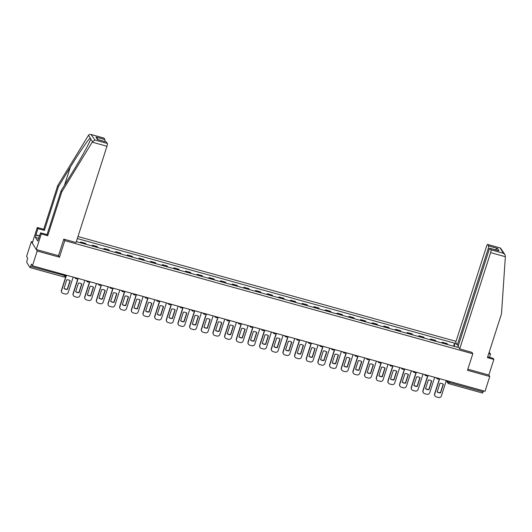 <?xml version="1.0" encoding="UTF-8"?>
<svg xmlns="http://www.w3.org/2000/svg" width="532" height="532" viewBox="0 0 532 532"><rect width="100%" height="100%" fill="white"/><g stroke="black" fill="none" stroke-linecap="round" stroke-linejoin="round"><path stroke-width="0.8" d="M32.625 241.974L31.341 241.621L26.6 256.397L27.637 258.06L26.653 262.216L29.972 267.536L30.683 266.426L65.808 275.855M456.044 341.351L77.985 236.527M31.341 241.621L37.2 251.011L32.459 265.787L485.024 391.273L489.766 376.496L488.848 375.027L467.847 369.201M37.2 251.011L59.478 257.189L64.791 240.637L472.808 353.767L467.488 370.319L489.766 376.496M32.459 265.787L31.421 264.125L30.683 266.426M483.581 390.874L482.537 393.022M447.565 344.556A3.651 0.765 -74.5 0 0 447.452 344.164L447.099 343.592L442.165 342.222L442.518 342.794A3.651 0.765 105.5 0 1 442.631 343.187M441.919 342.987L442.165 342.222M435.901 341.318A3.651 0.765 -74.5 0 0 435.794 340.932L435.435 340.36L430.501 338.99L430.86 339.562A3.651 0.765 105.5 0 1 430.967 339.955M430.255 339.755L430.501 338.99M424.237 338.086A3.651 0.765 -74.5 0 0 424.13 337.7L423.771 337.122L418.837 335.759L419.196 336.33A3.651 0.765 105.5 0 1 419.302 336.716M418.591 336.523L418.837 335.759M412.579 334.854A3.651 0.765 -74.5 0 0 412.466 334.462L412.114 333.89L407.18 332.52L407.532 333.099A3.651 0.765 105.5 0 1 407.645 333.484M406.933 333.291L407.18 332.52M400.915 331.622A3.651 0.765 -74.5 0 0 400.809 331.23L400.45 330.658L395.515 329.288L395.875 329.86A3.651 0.765 105.5 0 1 395.981 330.252M395.269 330.053L395.515 329.288M389.251 328.384A3.651 0.765 -74.5 0 0 389.145 327.998L388.786 327.426L383.851 326.056L384.21 326.628A3.651 0.765 105.5 0 1 384.317 327.02M383.612 326.821L383.851 326.056M377.594 325.152A3.651 0.765 -74.5 0 0 377.481 324.766L377.128 324.188L372.194 322.824L372.553 323.396A3.651 0.765 105.5 0 1 372.659 323.782M371.948 323.589L372.194 322.824M365.93 321.92A3.651 0.765 -74.5 0 0 365.823 321.528L365.464 320.956L360.53 319.586L360.889 320.164A3.651 0.765 105.5 0 1 360.995 320.55M360.284 320.357L360.53 319.586M354.265 318.688A3.651 0.765 -74.5 0 0 354.159 318.296L353.8 317.724L348.866 316.354L349.225 316.926A3.651 0.765 105.5 0 1 349.331 317.318M348.626 317.119L348.866 316.354M342.608 315.449A3.651 0.765 -74.5 0 0 342.495 315.064L342.143 314.492L337.208 313.122L337.567 313.694A3.651 0.765 105.5 0 1 337.674 314.086M336.962 313.887L337.208 313.122M330.944 312.218A3.651 0.765 -74.5 0 0 330.838 311.832L330.478 311.253L325.544 309.89L325.903 310.462A3.651 0.765 105.5 0 1 326.01 310.848M325.298 310.655L325.544 309.89M319.28 308.986A3.651 0.765 -74.5 0 0 319.173 308.593L318.814 308.021L313.887 306.651L314.239 307.23A3.651 0.765 105.5 0 1 314.352 307.616M313.641 307.423L313.887 306.651M307.622 305.754A3.651 0.765 -74.5 0 0 307.516 305.361L307.157 304.789L302.223 303.42L302.582 303.991A3.651 0.765 105.5 0 1 302.688 304.384M301.977 304.184L302.223 303.42M295.958 302.515A3.651 0.765 -74.5 0 0 295.852 302.129L295.493 301.558L290.558 300.188L290.918 300.76A3.651 0.765 105.5 0 1 291.024 301.152M290.312 300.952L290.558 300.188M284.294 299.283A3.651 0.765 -74.5 0 0 284.188 298.898L283.835 298.319L278.901 296.956L279.253 297.528A3.651 0.765 105.5 0 1 279.367 297.913M278.655 297.721L278.901 296.956M272.637 296.051A3.651 0.765 -74.5 0 0 272.53 295.659L272.171 295.087L267.237 293.717L267.596 294.296A3.651 0.765 105.5 0 1 267.702 294.681M266.991 294.489L267.237 293.717M260.973 292.819A3.651 0.765 -74.5 0 0 260.866 292.427L260.507 291.855L255.573 290.485L255.932 291.057A3.651 0.765 105.5 0 1 256.038 291.45M255.327 291.25L255.573 290.485M249.315 289.581A3.651 0.765 -74.5 0 0 249.202 289.195L248.85 288.623L243.915 287.253L244.268 287.825A3.651 0.765 105.5 0 1 244.381 288.218M243.669 288.018L243.915 287.253M237.651 286.349A3.651 0.765 -74.5 0 0 237.545 285.963L237.186 285.385L232.251 284.022L232.61 284.593A3.651 0.765 105.5 0 1 232.717 284.979M232.005 284.786L232.251 284.022M225.987 283.117A3.651 0.765 -74.5 0 0 225.881 282.725L225.521 282.153L220.587 280.783L220.946 281.362A3.651 0.765 105.5 0 1 221.053 281.747M220.341 281.554L220.587 280.783M214.33 279.885A3.651 0.765 -74.5 0 0 214.216 279.493L213.864 278.921L208.93 277.551L209.282 278.123A3.651 0.765 105.5 0 1 209.395 278.515M208.684 278.316L208.93 277.551M202.665 276.647A3.651 0.765 -74.5 0 0 202.559 276.261L202.2 275.689L197.266 274.319L197.625 274.891A3.651 0.765 105.5 0 1 197.731 275.283M197.02 275.084L197.266 274.319M191.001 273.415A3.651 0.765 -74.5 0 0 190.895 273.029L190.536 272.451L185.602 271.087L185.961 271.659A3.651 0.765 105.5 0 1 186.067 272.045M185.355 271.852L185.602 271.087M179.344 270.183A3.651 0.765 -74.5 0 0 179.231 269.791L178.878 269.219L173.944 267.849L174.297 268.427A3.651 0.765 105.5 0 1 174.41 268.813M173.698 268.62L173.944 267.849M167.68 266.951A3.651 0.765 -74.5 0 0 167.573 266.559L167.214 265.987L162.28 264.617L162.639 265.189A3.651 0.765 105.5 0 1 162.745 265.581M162.034 265.382L162.28 264.617M156.016 263.712A3.651 0.765 -74.5 0 0 155.909 263.327L155.55 262.755L150.616 261.385L150.975 261.957A3.651 0.765 105.5 0 1 151.081 262.349M150.37 262.15L150.616 261.385M144.358 260.481A3.651 0.765 -74.5 0 0 144.245 260.095L143.893 259.516L138.958 258.153L139.311 258.725A3.651 0.765 105.5 0 1 139.424 259.111M138.712 258.918L138.958 258.153M132.694 257.249A3.651 0.765 -74.5 0 0 132.588 256.856L132.229 256.284L127.294 254.914L127.653 255.493A3.651 0.765 105.5 0 1 127.76 255.879M127.048 255.686L127.294 254.914M121.03 254.017A3.651 0.765 -74.5 0 0 120.924 253.624L120.565 253.052L115.63 251.683L115.989 252.254A3.651 0.765 105.5 0 1 116.096 252.647M115.384 252.447L115.63 251.683M109.373 250.778A3.651 0.765 -74.5 0 0 109.26 250.392L108.907 249.821L103.973 248.451L104.325 249.023A3.651 0.765 105.5 0 1 104.438 249.415M103.727 249.215L103.973 248.451M97.708 247.546A3.651 0.765 -74.5 0 0 97.602 247.161L97.243 246.582L92.309 245.219L92.668 245.791A3.651 0.765 105.5 0 1 92.774 246.176M92.063 245.983L92.309 245.219M86.044 244.314A3.651 0.765 -74.5 0 0 85.938 243.922L85.579 243.35L80.645 241.98L81.004 242.559A3.651 0.765 105.5 0 1 81.11 242.944M80.399 242.752L80.645 241.98M458.677 347.27L456.609 347.063M76.455 241.289L77.173 241.854L457.081 347.197L456.808 346.751M454.468 346.465L454.567 343.153L77.333 238.555M454.84 343.599L456.709 344.118M63.873 239.161L64.791 240.637M471.884 352.29L472.808 353.767M58.5 255.626L59.478 257.189M453.577 346.226L454.567 343.153M439.678 378.698L434.757 394.039A2.381 2.288 148.1 0 0 436.287 396.885L438.454 397.49A2.381 2.288 -31.9 0 0 441.407 395.881L446.335 380.546M437.184 391.931A4.921 4.721 148.1 0 0 440.622 392.882L443.389 384.257A4.921 4.721 -31.9 0 0 439.951 383.306L437.184 391.931M439.472 378.638L434.604 393.793A2.381 2.288 148.1 0 0 434.824 395.675L434.977 395.921M437.218 391.825A4.921 4.721 148.1 0 0 440.469 392.636L443.203 384.124M489.493 357.311L490.524 354.099L488.722 353.6M490.524 354.099L489.839 352.995L488.994 352.763M459.701 348.912L490.617 252.627A2.381 0.499 -74.5 0 0 490.976 249.834L490.092 248.411A2.381 0.499 -74.5 0 0 490.012 248.344A2.381 0.499 -74.5 0 0 489.021 250.073L458.105 346.359L459.701 348.912L471.937 352.377M490.976 249.834L503.425 253.285L504.961 254.629L505.4 256.131L501.49 313.853L487.425 357.65L493.856 359.433L493.164 358.329L487.691 356.812M493.856 359.433L488.848 375.027M488.556 245.95L487.664 244.52A2.381 0.499 -74.5 0 0 487.585 244.454A2.381 0.499 -74.5 0 0 486.6 246.183L455.685 342.475L457.274 345.029L488.19 248.737A2.381 0.499 -74.5 0 0 488.556 245.95L497.526 248.437L495.299 249.807M458.431 345.348L457.274 345.029M498.045 250.619L490.092 248.411M504.961 254.629L500.452 248.025L487.664 244.52M92.216 142.157L94.889 140.009L107.338 143.46A2.381 0.499 105.5 0 1 106.972 146.253L92.216 142.157L61.779 191.932L47.714 235.729L41.283 233.947L36.282 249.535L58.48 255.693L63.8 239.141L76.056 242.539L106.972 146.253M38.836 238.323L35.431 237.378L37.692 241.003L40.592 232.836L47.022 234.625L61.087 190.822L72.911 171.484C81.349 157.811 90.234 141.572 90.766 138.852L90.254 138.034C88.578 138.925 78.643 153.469 70.277 167.261L58.454 186.599L44.389 230.396L37.958 228.614L35.957 234.851L39.621 235.869M90.713 139.018L92.508 141.645M61.087 190.822L61.779 191.932M40.592 232.836L41.283 233.947M47.022 234.625L47.714 235.729M103.84 138.094A2.381 0.499 105.5 0 1 103.94 138.081A2.381 0.499 105.5 0 1 104.019 138.147L104.91 139.57A2.381 0.499 105.5 0 1 104.777 141.525M35.431 237.378L35.957 234.851M104.019 138.147L91.57 134.696C90.26 134.184 89.243 134.363 88.511 135.241L57.762 185.488L43.697 229.285L37.267 227.503L37.958 228.614M37.267 227.503L32.266 243.097L36.282 249.535M43.697 229.285L44.389 230.396M57.762 185.488L58.454 186.599M106.267 141.984A2.381 0.499 105.5 0 1 106.367 141.964A2.381 0.499 105.5 0 1 106.447 142.031L107.338 143.46M39.548 236.095L36.143 235.151M98.287 139.73L95.94 137.083L104.91 139.57M106.447 142.031L98.127 139.73M94.889 140.009L91.072 134.51L103.94 138.081M428.021 375.466L423.093 390.807A2.381 2.288 148.1 0 0 424.622 393.653L426.79 394.252A2.381 2.288 -31.9 0 0 429.75 392.649L434.671 377.308M425.52 388.692A4.921 4.721 148.1 0 0 428.958 389.65L431.731 381.025A4.921 4.721 -31.9 0 0 428.293 380.074L425.52 388.692M427.808 375.406L422.94 390.561A2.381 2.288 148.1 0 0 423.166 392.443L423.319 392.689M425.553 388.586A4.921 4.721 148.1 0 0 428.805 389.404L431.545 380.892M416.357 372.234L411.429 387.569A2.381 2.288 148.1 0 0 412.958 390.422L415.126 391.02A2.381 2.288 -31.9 0 0 418.086 389.417L423.013 374.076M413.863 385.461A4.921 4.721 148.1 0 0 417.301 386.418L420.067 377.793A4.921 4.721 -31.9 0 0 416.629 376.836L413.863 385.461M416.144 372.174L411.283 387.329A2.381 2.288 148.1 0 0 411.502 389.211L411.655 389.451M413.896 385.354A4.921 4.721 148.1 0 0 417.148 386.172L419.881 377.654M404.692 369.002L399.771 384.337A2.381 2.288 148.1 0 0 401.301 387.19L403.469 387.788A2.381 2.288 -31.9 0 0 406.421 386.185L411.349 370.844M402.199 382.229A4.921 4.721 148.1 0 0 405.637 383.18L408.403 374.561A4.921 4.721 -31.9 0 0 404.965 373.604L402.199 382.229M404.486 368.942L399.618 384.091A2.381 2.288 148.1 0 0 399.838 385.973L399.991 386.219M402.232 382.122A4.921 4.721 148.1 0 0 405.484 382.94L408.217 374.422M393.035 365.763L388.107 381.105A2.381 2.288 148.1 0 0 389.637 383.951L391.805 384.556A2.381 2.288 -31.9 0 0 394.764 382.947L399.685 367.612M390.535 378.997A4.921 4.721 148.1 0 0 393.973 379.948L396.746 371.323A4.921 4.721 -31.9 0 0 393.308 370.372L390.535 378.997M392.822 365.703L387.954 380.859A2.381 2.288 148.1 0 0 388.18 382.741L388.333 382.987M390.568 378.89A4.921 4.721 148.1 0 0 393.82 379.702L396.559 371.19M381.371 362.531L376.45 377.873A2.381 2.288 148.1 0 0 377.973 380.719L380.141 381.318A2.381 2.288 -31.9 0 0 383.1 379.715L388.028 364.373M378.877 375.758A4.921 4.721 148.1 0 0 382.315 376.716L385.082 368.091A4.921 4.721 -31.9 0 0 381.644 367.14L378.877 375.758M381.158 362.472L376.297 377.627A2.381 2.288 148.1 0 0 376.516 379.509L376.669 379.755M378.91 375.652A4.921 4.721 148.1 0 0 382.162 376.47L384.895 367.958M369.707 359.299L364.786 374.634A2.381 2.288 148.1 0 0 366.315 377.487L368.483 378.086A2.381 2.288 -31.9 0 0 371.436 376.483L376.363 361.142M367.213 372.526A4.921 4.721 148.1 0 0 370.651 373.484L373.417 364.859A4.921 4.721 -31.9 0 0 369.979 363.901L367.213 372.526M369.501 359.24L364.633 374.395A2.381 2.288 148.1 0 0 364.859 376.277L365.005 376.516M367.246 372.42A4.921 4.721 148.1 0 0 370.498 373.238L373.231 364.719M358.049 356.068L353.122 371.403A2.381 2.288 148.1 0 0 354.651 374.255L356.819 374.854A2.381 2.288 -31.9 0 0 359.778 373.251L364.699 357.91M355.549 369.294A4.921 4.721 148.1 0 0 358.987 370.245L361.76 361.627A4.921 4.721 -31.9 0 0 358.322 360.669L355.549 369.294M357.837 356.008L352.969 371.156A2.381 2.288 148.1 0 0 353.195 373.038L353.348 373.284M355.582 369.188A4.921 4.721 148.1 0 0 358.834 370.006L361.574 361.487M346.385 352.829L341.464 368.171A2.381 2.288 148.1 0 0 342.987 371.017L345.155 371.622A2.381 2.288 -31.9 0 0 348.114 370.013L353.042 354.678M343.891 366.063A4.921 4.721 148.1 0 0 347.329 367.014L350.096 358.388A4.921 4.721 -31.9 0 0 346.658 357.438L343.891 366.063M346.172 352.769L341.311 367.925A2.381 2.288 148.1 0 0 341.531 369.807L341.684 370.053M343.925 365.956A4.921 4.721 148.1 0 0 347.177 366.767L349.91 358.255M334.721 349.597L329.8 364.939A2.381 2.288 148.1 0 0 331.33 367.785L333.498 368.383A2.381 2.288 -31.9 0 0 336.45 366.781L341.378 351.439M332.227 362.824A4.921 4.721 148.1 0 0 335.665 363.782L338.432 355.157A4.921 4.721 -31.9 0 0 334.994 354.206L332.227 362.824M334.515 349.537L329.647 364.693A2.381 2.288 148.1 0 0 329.873 366.575L330.02 366.821M332.261 362.718A4.921 4.721 148.1 0 0 335.512 363.536L338.246 355.024M323.064 346.365L318.136 361.7A2.381 2.288 148.1 0 0 319.666 364.553L321.833 365.152A2.381 2.288 -31.9 0 0 324.793 363.549L329.714 348.207M320.563 359.592A4.921 4.721 148.1 0 0 324.001 360.55L326.774 351.925A4.921 4.721 -31.9 0 0 323.336 350.967L320.563 359.592M322.851 346.305L317.983 361.461A2.381 2.288 148.1 0 0 318.209 363.343L318.362 363.582M320.597 359.486A4.921 4.721 148.1 0 0 323.855 360.304L326.588 351.785M311.4 343.133L306.479 358.468A2.381 2.288 148.1 0 0 308.001 361.321L310.169 361.92A2.381 2.288 -31.9 0 0 313.129 360.317L318.056 344.975M308.906 356.36A4.921 4.721 148.1 0 0 312.344 357.311L315.11 348.693A4.921 4.721 -31.9 0 0 311.672 347.735L308.906 356.36M311.187 343.074L306.326 358.222A2.381 2.288 148.1 0 0 306.545 360.104L306.698 360.35M308.939 356.254A4.921 4.721 148.1 0 0 312.191 357.072L314.924 348.553M299.742 339.895L294.814 355.236A2.381 2.288 148.1 0 0 296.344 358.083L298.512 358.688A2.381 2.288 -31.9 0 0 301.464 357.078L306.392 341.743M297.242 353.128A4.921 4.721 148.1 0 0 300.68 354.079L303.446 345.454A4.921 4.721 -31.9 0 0 300.008 344.503L297.242 353.128M299.529 339.835L294.662 354.99A2.381 2.288 148.1 0 0 294.888 356.872L295.034 357.118M297.275 353.022A4.921 4.721 148.1 0 0 300.527 353.833L303.26 345.321M288.078 336.663L283.15 352.004A2.381 2.288 148.1 0 0 284.68 354.851L286.848 355.449A2.381 2.288 -31.9 0 0 289.807 353.847L294.728 338.505M285.578 349.89A4.921 4.721 148.1 0 0 289.016 350.847L291.789 342.222A4.921 4.721 -31.9 0 0 288.351 341.271L285.578 349.89M287.865 336.603L282.997 351.758A2.381 2.288 148.1 0 0 283.224 353.64L283.376 353.886M285.618 349.783A4.921 4.721 148.1 0 0 288.869 350.601L291.603 342.089M276.414 333.431L271.493 348.766A2.381 2.288 148.1 0 0 273.016 351.619L275.184 352.217A2.381 2.288 -31.9 0 0 278.143 350.615L283.071 335.273M273.92 346.658A4.921 4.721 148.1 0 0 277.358 347.615L280.125 338.99A4.921 4.721 -31.9 0 0 276.687 338.033L273.92 346.658M276.201 333.371L271.34 348.527A2.381 2.288 148.1 0 0 271.559 350.408L271.712 350.648M273.953 346.551A4.921 4.721 148.1 0 0 277.205 347.369L279.938 338.851M264.756 330.199L259.829 345.534A2.381 2.288 148.1 0 0 261.358 348.387L263.526 348.985A2.381 2.288 -31.9 0 0 266.479 347.383L271.406 332.041M262.256 343.426A4.921 4.721 148.1 0 0 265.694 344.377L268.461 335.759A4.921 4.721 -31.9 0 0 265.022 334.801L262.256 343.426M264.544 330.139L259.676 345.288A2.381 2.288 148.1 0 0 259.902 347.17L260.055 347.416M262.289 343.32A4.921 4.721 148.1 0 0 265.541 344.138L268.274 335.619M253.092 326.961L248.165 342.302A2.381 2.288 148.1 0 0 249.694 345.148L251.862 345.753A2.381 2.288 -31.9 0 0 254.821 344.144L259.742 328.809M250.592 340.194A4.921 4.721 148.1 0 0 254.03 341.145L256.803 332.52A4.921 4.721 -31.9 0 0 253.365 331.569L250.592 340.194M252.88 326.901L248.012 342.056A2.381 2.288 148.1 0 0 248.238 343.938L248.391 344.184M250.632 340.088A4.921 4.721 148.1 0 0 253.884 340.899L256.617 332.387M241.428 323.729L236.507 339.07A2.381 2.288 148.1 0 0 238.03 341.916L240.198 342.515A2.381 2.288 -31.9 0 0 243.157 340.912L248.085 325.571M238.935 336.956A4.921 4.721 148.1 0 0 242.373 337.913L245.139 329.288A4.921 4.721 -31.9 0 0 241.701 328.337L238.935 336.956M241.215 323.669L236.354 338.824A2.381 2.288 148.1 0 0 236.574 340.706L236.727 340.952M238.968 336.849A4.921 4.721 148.1 0 0 242.22 337.667L244.953 329.155M229.771 320.497L224.843 335.832A2.381 2.288 148.1 0 0 226.373 338.685L228.541 339.283A2.381 2.288 -31.9 0 0 231.493 337.68L236.421 322.339M227.27 333.724A4.921 4.721 148.1 0 0 230.708 334.681L233.475 326.056A4.921 4.721 -31.9 0 0 230.037 325.099L227.27 333.724M229.558 320.437L224.69 335.592A2.381 2.288 148.1 0 0 224.916 337.474L225.069 337.714M227.304 333.617A4.921 4.721 148.1 0 0 230.555 334.435L233.289 325.917M218.107 317.265L213.179 332.6A2.381 2.288 148.1 0 0 214.709 335.453L216.876 336.051A2.381 2.288 -31.9 0 0 219.836 334.448L224.757 319.107M215.606 330.492A4.921 4.721 148.1 0 0 219.051 331.443L221.817 322.824A4.921 4.721 -31.9 0 0 218.379 321.867L215.606 330.492M217.894 317.205L213.026 332.354A2.381 2.288 148.1 0 0 213.252 334.236L213.405 334.482M215.646 330.385A4.921 4.721 148.1 0 0 218.898 331.203L221.631 322.685M206.443 314.026L201.522 329.368A2.381 2.288 148.1 0 0 203.044 332.214L205.212 332.819A2.381 2.288 -31.9 0 0 208.172 331.21L213.099 315.875M203.949 327.26A4.921 4.721 148.1 0 0 207.387 328.211L210.153 319.586A4.921 4.721 -31.9 0 0 206.715 318.635L203.949 327.26M206.23 313.966L201.369 329.122A2.381 2.288 148.1 0 0 201.588 331.004L201.741 331.25M203.982 327.153A4.921 4.721 148.1 0 0 207.234 327.965L209.967 319.453M194.785 310.794L189.858 326.136A2.381 2.288 148.1 0 0 191.387 328.982L193.555 329.581A2.381 2.288 -31.9 0 0 196.514 327.978L201.435 312.636M192.285 324.021A4.921 4.721 148.1 0 0 195.723 324.979L198.496 316.354A4.921 4.721 -31.9 0 0 195.051 315.403L192.285 324.021M194.572 310.735L189.705 325.89A2.381 2.288 148.1 0 0 189.931 327.772L190.084 328.018M192.318 323.915A4.921 4.721 148.1 0 0 195.57 324.733L198.303 316.221M183.121 307.562L178.193 322.897A2.381 2.288 148.1 0 0 179.723 325.75L181.891 326.349A2.381 2.288 -31.9 0 0 184.85 324.746L189.771 309.405M180.621 320.789A4.921 4.721 148.1 0 0 184.065 321.747L186.832 313.122A4.921 4.721 -31.9 0 0 183.394 312.164L180.621 320.789M182.908 307.503L178.04 322.658A2.381 2.288 148.1 0 0 178.267 324.54L178.42 324.779M180.661 320.683A4.921 4.721 148.1 0 0 183.912 321.501L186.646 312.982M171.457 304.331L166.536 319.666A2.381 2.288 148.1 0 0 168.059 322.518L170.227 323.117A2.381 2.288 -31.9 0 0 173.186 321.514L178.114 306.173M168.963 317.557A4.921 4.721 148.1 0 0 172.401 318.508L175.168 309.89A4.921 4.721 -31.9 0 0 171.73 308.932L168.963 317.557M171.244 304.271L166.383 319.419A2.381 2.288 148.1 0 0 166.602 321.301L166.755 321.547M168.996 317.451A4.921 4.721 148.1 0 0 172.248 318.269L174.981 309.75M159.8 301.092L154.872 316.434A2.381 2.288 148.1 0 0 156.401 319.28L158.569 319.885A2.381 2.288 -31.9 0 0 161.529 318.276L166.45 302.941M157.299 314.326A4.921 4.721 148.1 0 0 160.737 315.277L163.51 306.651A4.921 4.721 -31.9 0 0 160.066 305.701L157.299 314.326M159.587 301.032L154.719 316.188A2.381 2.288 148.1 0 0 154.945 318.07L155.098 318.316M157.332 314.219A4.921 4.721 148.1 0 0 160.584 315.03L163.317 306.518M148.135 297.86L143.208 313.202A2.381 2.288 148.1 0 0 144.737 316.048L146.905 316.653A2.381 2.288 -31.9 0 0 149.864 315.044L154.785 299.702M145.635 311.087A4.921 4.721 148.1 0 0 149.08 312.045L151.846 303.42A4.921 4.721 -31.9 0 0 148.408 302.469L145.635 311.087M147.923 297.8L143.061 312.956A2.381 2.288 148.1 0 0 143.281 314.838L143.434 315.084M145.675 310.981A4.921 4.721 148.1 0 0 148.927 311.799L151.66 303.287M136.471 294.628L131.55 309.963A2.381 2.288 148.1 0 0 133.073 312.816L135.241 313.415A2.381 2.288 -31.9 0 0 138.2 311.812L143.128 296.47M133.978 307.855A4.921 4.721 148.1 0 0 137.416 308.813L140.182 300.188A4.921 4.721 -31.9 0 0 136.744 299.23L133.978 307.855M136.258 294.568L131.397 309.724A2.381 2.288 148.1 0 0 131.617 311.606L131.77 311.845M134.011 307.749A4.921 4.721 148.1 0 0 137.263 308.567L139.996 300.048M124.814 291.396L119.886 306.731A2.381 2.288 148.1 0 0 121.416 309.584L123.584 310.183A2.381 2.288 -31.9 0 0 126.543 308.58L131.464 293.238M122.313 304.623A4.921 4.721 148.1 0 0 125.752 305.574L128.525 296.956A4.921 4.721 -31.9 0 0 125.087 295.998L122.313 304.623M124.601 291.337L119.733 306.485A2.381 2.288 148.1 0 0 119.959 308.367L120.112 308.613M122.347 304.517A4.921 4.721 148.1 0 0 125.599 305.335L128.338 296.816M113.15 288.158L108.222 303.499A2.381 2.288 148.1 0 0 109.752 306.346L111.92 306.951A2.381 2.288 -31.9 0 0 114.879 305.341L119.806 290.007M110.656 301.391A4.921 4.721 148.1 0 0 114.094 302.342L116.86 293.717A4.921 4.721 -31.9 0 0 113.422 292.766L110.656 301.391M112.937 288.098L108.076 303.253A2.381 2.288 148.1 0 0 108.295 305.135L108.448 305.381M110.689 301.285A4.921 4.721 148.1 0 0 113.941 302.096L116.674 293.584M101.486 284.926L96.565 300.267A2.381 2.288 148.1 0 0 98.094 303.114L100.262 303.719A2.381 2.288 -31.9 0 0 103.215 302.11L108.142 286.768M98.992 298.153A4.921 4.721 148.1 0 0 102.43 299.11L105.196 290.485A4.921 4.721 -31.9 0 0 101.758 289.534L98.992 298.153M101.28 284.866L96.412 300.021A2.381 2.288 148.1 0 0 96.631 301.903L96.784 302.149M99.025 298.046A4.921 4.721 148.1 0 0 102.277 298.864L105.01 290.352M89.828 281.694L84.901 297.029A2.381 2.288 148.1 0 0 86.43 299.882L88.598 300.48A2.381 2.288 -31.9 0 0 91.557 298.878L96.478 283.536M87.328 294.921A4.921 4.721 148.1 0 0 90.766 295.878L93.539 287.253A4.921 4.721 -31.9 0 0 90.101 286.296L87.328 294.921M89.615 281.634L84.748 296.79A2.381 2.288 148.1 0 0 84.974 298.671L85.127 298.911M87.361 294.814A4.921 4.721 148.1 0 0 90.613 295.632L93.353 287.114M78.164 278.462L73.236 293.797A2.381 2.288 148.1 0 0 74.766 296.65L76.934 297.248A2.381 2.288 -31.9 0 0 79.893 295.646L84.821 280.304M75.67 291.689A4.921 4.721 148.1 0 0 79.108 292.64L81.875 284.022A4.921 4.721 -31.9 0 0 78.437 283.064L75.67 291.689M77.951 278.402L73.09 293.551A2.381 2.288 148.1 0 0 73.31 295.433L73.463 295.679M75.704 291.583A4.921 4.721 148.1 0 0 78.955 292.401L81.689 283.882M66.5 275.224L61.579 290.565A2.381 2.288 148.1 0 0 63.109 293.411L65.276 294.016A2.381 2.288 -31.9 0 0 68.229 292.407L73.157 277.072M64.006 288.457A4.921 4.721 148.1 0 0 67.444 289.408L70.211 280.783A4.921 4.721 -31.9 0 0 66.773 279.832L64.006 288.457M66.294 275.164L61.426 290.319A2.381 2.288 148.1 0 0 61.652 292.201L61.798 292.447M64.04 288.351A4.921 4.721 148.1 0 0 67.291 289.162L70.025 280.65M447.033 380.739L447.658 381.73L449.387 382.521L483.249 391.911M447.897 380.978L447.658 381.73A1.589 1.523 -31.9 0 0 447.804 382.987A1.589 1.589 0 0 0 448.729 383.672L449.72 381.484M92.668 245.791L97.602 247.161M104.325 249.023L109.26 250.392M115.989 252.254L120.924 253.624M127.653 255.493L132.588 256.856M139.311 258.725L144.245 260.095M150.975 261.957L155.909 263.327M162.639 265.189L167.573 266.559M174.297 268.427L179.231 269.791M185.961 271.659L190.895 273.029M197.625 274.891L202.559 276.261M209.282 278.123L214.216 279.493M220.946 281.362L225.881 282.725M232.61 284.593L237.545 285.963M244.268 287.825L249.202 289.195M255.932 291.057L260.866 292.427M267.596 294.296L272.53 295.659M279.253 297.528L284.188 298.898M290.918 300.76L295.852 302.129M302.582 303.991L307.516 305.361M314.239 307.23L319.173 308.593M325.903 310.462L330.838 311.832M337.567 313.694L342.495 315.064M349.225 316.926L354.159 318.296M360.889 320.164L365.823 321.528M372.553 323.396L377.481 324.766M384.21 326.628L389.145 327.998M395.875 329.86L400.809 331.23M407.532 333.099L412.466 334.462M419.196 336.33L424.13 337.7M430.86 339.562L435.794 340.932M442.518 342.794L447.452 344.164M81.004 242.559L85.938 243.922M436.426 377.8A1.589 1.523 148.1 0 0 437.49 378.91M424.769 374.561A1.589 1.523 148.1 0 0 425.826 375.678M413.105 371.329A1.589 1.523 148.1 0 0 414.162 372.447M401.441 368.097A1.589 1.523 148.1 0 0 402.505 369.215M389.783 364.866A1.589 1.523 148.1 0 0 390.84 365.976M378.119 361.627A1.589 1.523 148.1 0 0 379.176 362.744M366.455 358.395A1.589 1.523 148.1 0 0 367.519 359.512M354.797 355.163A1.589 1.523 148.1 0 0 355.855 356.28M343.133 351.931A1.589 1.523 148.1 0 0 344.191 353.042M331.469 348.693A1.589 1.523 148.1 0 0 332.533 349.81M319.812 345.461A1.589 1.523 148.1 0 0 320.869 346.578M308.148 342.229A1.589 1.523 148.1 0 0 309.205 343.346M296.49 338.997A1.589 1.523 148.1 0 0 297.548 340.108M284.826 335.759A1.589 1.523 148.1 0 0 285.884 336.876M273.162 332.527A1.589 1.523 148.1 0 0 274.226 333.644M261.505 329.295A1.589 1.523 148.1 0 0 262.562 330.412M249.84 326.063A1.589 1.523 148.1 0 0 250.898 327.173M238.176 322.824A1.589 1.523 148.1 0 0 239.24 323.941M226.519 319.592A1.589 1.523 148.1 0 0 227.576 320.71M214.855 316.36A1.589 1.523 148.1 0 0 215.912 317.478M203.191 313.129A1.589 1.523 148.1 0 0 204.255 314.239M191.533 309.89A1.589 1.523 148.1 0 0 192.591 311.007M179.869 306.658A1.589 1.523 148.1 0 0 180.927 307.775M168.205 303.426A1.589 1.523 148.1 0 0 169.269 304.543M156.548 300.194A1.589 1.523 148.1 0 0 157.605 301.305M144.884 296.956A1.589 1.523 148.1 0 0 145.941 298.073M133.219 293.724A1.589 1.523 148.1 0 0 134.283 294.841M121.562 290.492A1.589 1.523 148.1 0 0 122.619 291.609M109.898 287.26A1.589 1.523 148.1 0 0 110.955 288.371M98.234 284.022A1.589 1.523 148.1 0 0 99.298 285.139M86.576 280.79A1.589 1.523 148.1 0 0 87.634 281.907M74.912 277.558A1.589 1.523 148.1 0 0 75.97 278.675M64.877 274.778L63.887 276.966A1.589 1.589 0 0 0 65.822 275.922L66.081 275.111M63.833 276.926L30.025 267.576M446.315 380.599L447.804 382.987A1.589 1.523 -31.9 0 0 448.676 383.632L482.591 393.062M503.425 253.285L500.113 247.972M497.526 248.437L499.056 250.898M505.373 256.717L490.617 252.627M489.407 249.076L488.19 248.737M90.254 138.034L88.511 135.241M97.476 139.544L95.94 137.083M64.505 185.229L70.277 167.261M436.307 377.767L436.619 378.265A1.589 1.589 0 0 0 439.099 378.538M424.642 374.528L424.955 375.033A1.589 1.589 0 0 0 427.435 375.306M412.978 371.296L413.298 371.802A1.589 1.589 0 0 0 415.778 372.074M401.321 368.064L401.633 368.57A1.589 1.589 0 0 0 404.114 368.836M389.657 364.832L389.969 365.331A1.589 1.589 0 0 0 392.45 365.604M377.993 361.594L378.312 362.099A1.589 1.589 0 0 0 380.792 362.372M366.335 358.362L366.648 358.867A1.589 1.589 0 0 0 369.128 359.14M354.671 355.13L354.984 355.635A1.589 1.589 0 0 0 357.464 355.901M343.007 351.898L343.326 352.397A1.589 1.589 0 0 0 345.807 352.669M331.35 348.659L331.662 349.165A1.589 1.589 0 0 0 334.143 349.438M319.685 345.428L319.998 345.933A1.589 1.589 0 0 0 322.478 346.206M308.021 342.196L308.341 342.701A1.589 1.589 0 0 0 310.821 342.967M296.364 338.964L296.676 339.463A1.589 1.589 0 0 0 299.157 339.735M284.7 335.725L285.012 336.231A1.589 1.589 0 0 0 287.493 336.503M273.036 332.493L273.355 332.999A1.589 1.589 0 0 0 275.835 333.271M261.378 329.261L261.691 329.767A1.589 1.589 0 0 0 264.171 330.033M249.714 326.03L250.027 326.528A1.589 1.589 0 0 0 252.507 326.801M238.057 322.791L238.369 323.296A1.589 1.589 0 0 0 240.85 323.569M226.393 319.559L226.705 320.065A1.589 1.589 0 0 0 229.186 320.337M214.728 316.327L215.041 316.833A1.589 1.589 0 0 0 217.522 317.099M203.071 313.095L203.384 313.594A1.589 1.589 0 0 0 205.864 313.867M191.407 309.857L191.72 310.362A1.589 1.589 0 0 0 194.2 310.635M179.743 306.625L180.062 307.13A1.589 1.589 0 0 0 182.536 307.403M168.085 303.393L168.398 303.898A1.589 1.589 0 0 0 170.878 304.164M156.421 300.161L156.734 300.66A1.589 1.589 0 0 0 159.214 300.932M144.757 296.923L145.076 297.428A1.589 1.589 0 0 0 147.55 297.701M133.1 293.691L133.412 294.196A1.589 1.589 0 0 0 135.893 294.469M121.436 290.459L121.748 290.964A1.589 1.589 0 0 0 124.229 291.23M109.772 287.227L110.091 287.726A1.589 1.589 0 0 0 112.565 287.998M98.114 283.988L98.427 284.494A1.589 1.589 0 0 0 100.907 284.766M86.45 280.756L86.763 281.262A1.589 1.589 0 0 0 89.243 281.534M74.786 277.524L75.105 278.03A1.589 1.589 0 0 0 77.586 278.296M490.012 248.344L498.557 250.712M487.585 244.454L500.452 248.025M106.367 141.964L97.822 139.597"/></g></svg>
